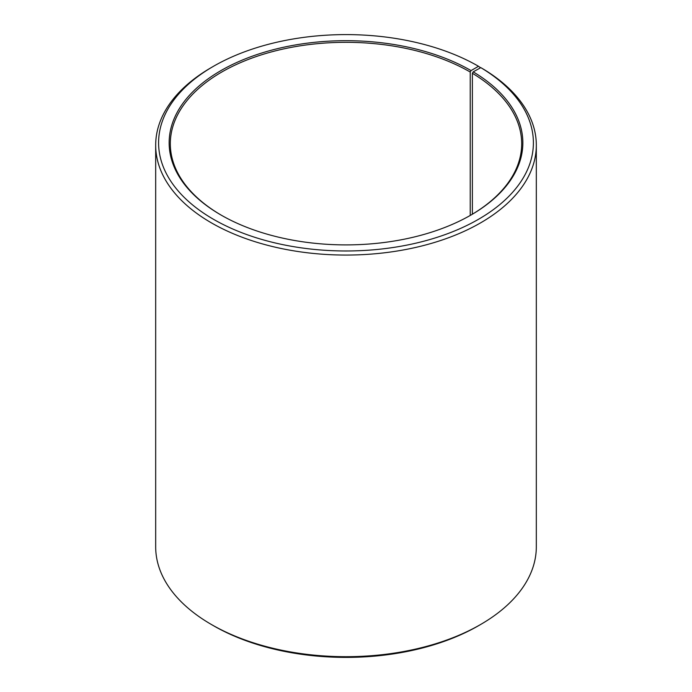 <?xml version="1.0" encoding="UTF-8"?>
<svg xmlns="http://www.w3.org/2000/svg" width="692" height="692" viewBox="0 0 692 692"><rect width="100%" height="100%" fill="white"/><g stroke="black" fill="none" stroke-linecap="round" stroke-linejoin="round"><path stroke-width="1.04" d="M470.638 215.229A175.681 101.43 -0 0 0 521.682 143.746A175.681 101.43 -0 0 0 472.377 73.291L472.377 214.2M480.577 67.755L478.509 66.285L471.053 70.593A176.849 102.105 -0 0 0 220.947 70.593A176.849 102.105 -0 0 0 220.947 214.987A176.849 102.105 -0 0 0 471.053 214.987A176.849 102.105 -0 0 0 473.216 71.864L472.377 73.291M478.509 66.285A187.394 108.186 -0 0 0 213.491 66.285A187.394 108.186 -0 0 0 213.491 219.295A187.394 108.186 -0 0 0 477.342 219.952A187.394 108.186 -0 0 0 480.802 67.634L473.216 71.864M213.491 66.285L211.423 67.487A190.317 109.881 -0 0 0 155.683 145.182A190.317 109.881 -0 0 0 211.423 222.876A190.317 109.881 -0 0 0 418.833 246.698A190.317 109.881 -0 0 0 536.317 145.182A190.317 109.881 -0 0 0 482.904 68.854L480.802 67.634M155.683 145.182L155.683 546.818A190.317 109.881 -0 0 0 211.423 624.513L213.491 625.715A187.394 108.186 -0 0 0 213.491 625.715L213.491 625.715A187.394 108.186 -0 0 0 478.509 625.715L480.577 624.513A190.317 109.881 -0 0 0 536.317 546.818L536.317 145.182M213.491 625.715L211.423 624.513A190.317 109.881 -0 0 0 480.577 624.513M471.053 70.593L470.223 72.029A175.681 101.43 -0 0 0 278.772 50.04A175.681 101.43 -0 0 0 170.319 143.746A175.681 101.43 -0 0 0 221.362 215.229M470.223 72.029L470.223 215.463"/></g></svg>
